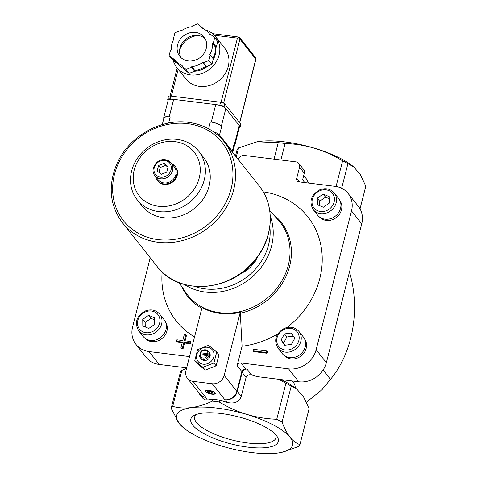 <?xml version="1.0" encoding="UTF-8"?>
<svg xmlns="http://www.w3.org/2000/svg" width="477" height="477" viewBox="0 0 477 477"><rect width="100%" height="100%" fill="white"/><g stroke="black" fill="none" stroke-linecap="round" stroke-linejoin="round"><path stroke-width="0.72" d="M319.477 216.981A13.106 11.537 -38.4 0 0 326.256 220.416A13.106 11.537 -38.4 0 0 339.433 214.268A13.106 11.537 -38.4 0 0 339.982 200.716M144.93 338.175A13.106 11.537 -38.4 0 0 151.71 341.615A13.106 11.537 -38.4 0 0 164.887 335.462A13.106 11.537 -38.4 0 0 165.441 321.909M284.179 355.454A13.106 11.537 -38.4 0 0 290.958 358.895A13.106 11.537 -38.4 0 0 304.135 352.747A13.106 11.537 -38.4 0 0 304.684 339.189M194.544 336.917A83.916 73.852 141.6 0 1 162.168 271.991M263.226 191.843A83.916 73.852 141.6 0 1 321.152 246.752A83.916 73.852 141.6 0 1 287.118 327.461M277.763 333.858A83.916 73.852 141.6 0 1 242.083 346.236L237.141 365.62L241.893 371.613L236.848 391.384A10.321 9.081 -38.4 0 1 224.87 399.702L225.347 399.762A10.321 9.081 -38.4 0 0 237.331 391.444L242.173 372.43L246.09 377.373L241.249 396.381C239.096 401.938 234.511 403.977 227.505 402.487L219.682 400.131L219.217 401.968C237.003 412.766 256.179 418.532 276.738 419.265L285.908 383.275L278.729 379.275M238.363 159.64L238.369 159.622A5.164 4.543 -38.4 0 1 244.361 155.46L295.978 161.87A5.164 4.543 -38.4 0 1 298.811 163.414A5.164 4.543 -38.4 0 1 299.544 167.218L296.688 178.434A3.303 2.904 -38.4 0 0 297.159 180.866A3.303 2.904 -38.4 0 0 298.972 181.856L335.104 186.34A23.737 20.893 -38.4 0 1 348.132 193.453A23.737 20.893 -38.4 0 1 351.519 210.935L316.138 349.73A23.737 20.893 -38.4 0 1 288.579 368.864L240.974 362.955A3.303 2.904 -38.4 0 0 237.141 365.62M150.225 257.795L132.6 326.954A23.737 20.893 -38.4 0 0 135.987 344.43A23.737 20.893 -38.4 0 0 149.015 351.543L189.536 356.575M266.965 353.236L253.579 351.579L252.971 350.81L266.351 352.467L266.965 353.236L267.353 351.716L266.738 350.947L253.359 349.289L252.971 350.81M182.214 342.719L177.104 342.087L176.496 341.317L182.387 342.051L180.89 347.906L181.498 348.675L183.031 348.86L184.521 343.005L190.49 343.744L190.878 342.224L190.269 341.454L184.301 340.715L185.815 334.782L186.424 335.552L185.082 340.816M255.129 260.054L255.702 260.77A51.605 45.416 141.6 0 1 247.408 269.982L246.567 268.927M255.702 260.77L257.109 257.508M238.631 274.967L247.408 269.982M240.253 312.357A59.118 52.029 141.6 0 1 202.015 307.611L185.947 370.665A10.321 9.081 -38.4 0 0 187.419 378.267A10.321 9.081 -38.4 0 0 193.078 381.356L212.199 383.729A10.321 9.081 -38.4 0 0 224.184 375.411L240.253 312.357L242.083 346.236M184.194 428.352A59.81 18.579 14.3 0 1 179.167 423.463A59.81 18.579 14.3 0 1 245.327 414.012A59.81 18.579 14.3 0 1 279.743 452.709A59.81 18.579 14.3 0 1 184.194 428.352L179.131 423.427L171.171 408.318L180.348 372.328A67.09 20.845 14.3 0 1 181.88 370.367L186.531 368.369M281.197 379.585A59.81 18.579 14.3 0 1 296.086 388.588L291.232 386.09A67.09 20.845 14.3 0 0 285.908 383.275M276.738 419.265A67.09 20.845 14.3 0 1 282.062 422.079C286.725 434.648 292.687 442.155 299.932 444.612L309.108 408.622L303.676 397.156L297.117 389.411M306.395 402.224L321.957 389.715L330.478 379.352C352.926 352.509 360.612 309.084 349.468 272.027M299.932 444.612A67.09 20.845 14.3 0 1 298.393 446.573L282.39 452.172M240.974 362.955L245.727 368.948L246.967 369.103A4.126 3.631 -38.4 0 0 242.173 372.43M245.727 368.948A3.303 2.904 -38.4 0 0 241.893 371.613M291.453 380.855C293.904 382.321 295.185 384.695 295.305 387.974M135.987 344.43L146.218 357.333A23.737 20.893 -38.4 0 0 159.246 364.446L186.662 367.85M274.031 159.145L278.234 142.671A67.09 20.845 14.3 0 1 285.091 143.523C305.465 144.203 324.634 149.969 342.611 160.821A67.09 20.845 14.3 0 1 347.936 163.635L353.815 166.956L360.379 174.701L365.811 186.167L360.028 208.848M280.893 159.998L285.091 143.523M303.712 175.512L306.461 178.982L308.512 183.037M336.07 186.483L342.611 160.821M236.27 156.999L238.583 147.912L257.103 141.806L278.234 142.671M171.171 408.318A67.09 20.845 14.3 0 1 172.71 406.356C184.569 409.677 197.788 407.93 212.354 401.115L212.825 399.285A67.09 20.845 14.3 0 1 219.682 400.131M212.354 401.115A67.09 20.845 14.3 0 1 219.217 401.968M288.579 368.864L298.811 381.767L257.133 376.597L251.588 374.928C248.785 374.332 246.955 375.149 246.09 377.373M172.71 406.356L181.88 370.367M212.825 399.285L207.036 400.036L204.86 399.756L203.148 398.617L199.607 394.181A10.321 9.081 -38.4 0 0 205.271 397.275L205.748 397.329A10.321 9.081 -38.4 0 1 200.084 394.24L187.419 378.267M282.062 422.079L291.232 386.09M235.483 156.009L237.045 149.873A67.09 20.845 14.3 0 1 238.583 147.912M341.657 188.266L347.936 163.635M256.721 141.872A59.81 18.579 14.3 0 1 257.234 141.782A59.81 18.579 14.3 0 1 343.875 160.242A59.81 18.579 14.3 0 1 352.789 166.133L353.815 166.956M192.732 425.144A45.172 14.036 14.3 0 1 194.336 415.348A45.172 14.036 14.3 0 1 238.029 416.737A45.172 14.036 14.3 0 1 277.065 436.437A45.172 14.036 14.3 0 1 246.752 446.991A45.172 14.036 14.3 0 1 192.732 425.144M198.444 392.166A10.321 9.081 -38.4 0 0 199.607 394.181M205.533 391.629A5.164 1.604 14.3 0 1 205.718 390.508A5.164 1.604 14.3 0 1 210.709 390.669A5.164 1.604 14.3 0 1 215.169 392.917A5.164 1.604 14.3 0 1 211.705 394.121A5.164 1.604 14.3 0 1 205.533 391.629M298.811 381.767A23.737 20.893 -38.4 0 0 326.375 362.633L361.751 223.838A23.737 20.893 -38.4 0 0 358.364 206.356L348.132 193.453M304.755 182.572L302.603 179.859L304.296 173.205A5.164 4.543 -38.4 0 0 303.563 169.407L298.811 163.414M161.25 174.302L157.166 170.969L158.567 165.477L164.046 163.325L168.125 166.664L166.729 172.149L161.25 174.302M165.436 159.771A10.321 9.081 141.6 0 1 171.1 162.86L174.391 167.01A10.321 9.081 141.6 0 1 171.947 180.539A10.321 9.081 141.6 0 1 158.215 179.835L154.924 175.691A10.321 9.081 141.6 0 0 168.655 176.395A10.321 9.081 141.6 0 0 171.1 162.86L165.298 159.682C156.885 158.167 149.438 169.508 154.924 175.691M171.803 163.748A11.353 9.993 141.6 0 1 175.196 166.366A11.353 9.993 141.6 0 1 172.513 181.254A11.353 9.993 141.6 0 1 157.404 180.479A11.353 9.993 141.6 0 1 155.627 176.573M175.196 166.366L175.625 166.908A11.353 9.993 141.6 0 1 172.936 181.791A11.353 9.993 141.6 0 1 157.833 181.016L157.404 180.479M174.964 141.645A35.083 30.874 141.6 0 1 190.746 193.608A35.083 30.874 141.6 0 1 134.472 186.626A35.083 30.874 141.6 0 1 174.964 141.645M177.14 139.391A39.192 34.487 141.6 0 1 198.647 151.137A39.192 34.487 141.6 0 1 189.369 202.51A39.192 34.487 141.6 0 1 137.233 199.839A39.192 34.487 141.6 0 1 137.137 158.668A39.192 34.487 141.6 0 1 177.14 139.391M198.647 151.137L203.506 157.267A39.192 34.487 141.6 0 1 194.234 208.64A39.192 34.487 141.6 0 1 142.098 205.969L137.233 199.839M167.976 167.26L165.674 165.376L160.194 167.528L158.948 172.418M160.194 167.528L158.567 165.477M165.674 165.376L164.046 163.325M205.909 391.367A4.842 1.503 14.3 0 1 205.837 391.271A4.842 1.503 14.3 0 1 205.921 390.419M215.032 392.744A4.842 1.503 14.3 0 1 214.698 393.531L214.34 393.722A4.52 1.401 14.3 0 1 210.089 393.608A4.52 1.401 14.3 0 1 206.13 391.7A4.52 1.401 14.3 0 1 206.064 391.611A4.52 1.401 14.3 0 1 210.661 390.86A4.52 1.401 14.3 0 1 214.34 393.722M208.366 392.476L211.192 393.328L213.141 393.072L212.265 391.963L209.433 391.11L207.483 391.367L208.366 392.476L208.687 391.212M211.591 391.76L211.192 393.328M202.958 367.296L213.911 362.997L216.713 352.02L218.949 354.84L216.153 365.817L205.193 370.116L197.031 363.444L194.795 360.624L202.958 367.296L205.193 370.116M216.713 352.02L208.55 345.342L197.591 349.647L194.795 360.624M213.911 362.997L216.153 365.817M200.59 352.783A4.15 3.649 141.6 0 1 205.044 350.374A4.15 3.649 141.6 0 1 208.032 353.707L200.59 352.783L199.929 353.046A5.164 4.543 141.6 0 1 205.581 349.82A5.164 4.543 141.6 0 1 208.413 351.37A5.164 4.543 141.6 0 1 209.296 354.202L208.032 353.707M207.549 355.609L200.107 354.685A4.15 3.649 141.6 0 0 203.095 358.018A4.15 3.649 141.6 0 0 207.549 355.609L208.807 356.104A5.164 4.543 141.6 0 1 200.322 357.78A5.164 4.543 141.6 0 1 199.44 354.942L200.107 354.685M199.929 353.046L200.543 353.821A5.164 4.543 -38.4 0 0 200.221 354.703M209.296 354.202L209.91 354.977L200.543 353.821M208.807 356.104L209.421 356.879A5.164 4.543 -38.4 0 0 209.91 354.977M208.413 351.37L209.331 352.527A5.164 4.543 141.6 0 1 208.109 359.294A5.164 4.543 141.6 0 1 201.246 358.942L200.322 357.78M207.441 347.274A9.188 8.085 141.6 0 1 211.579 360.88A9.188 8.085 141.6 0 1 196.84 359.05A9.188 8.085 141.6 0 1 207.441 347.274M266.351 352.467L266.738 350.947M185.815 334.782L184.283 334.598L182.774 340.53L176.884 339.797L176.496 341.317M180.89 347.906L182.423 348.097L183.031 348.86M182.423 348.097L183.913 342.236L184.521 343.005M183.913 342.236L189.876 342.981L190.49 343.744M189.876 342.981L190.269 341.454M277.918 348.091L282.301 353.624A13.416 11.806 -38.4 0 0 289.664 357.643A13.416 11.806 -38.4 0 0 303.36 351.042A13.416 11.806 -38.4 0 0 303.33 336.947L298.942 331.42C295.114 327.192 290.278 326.149 284.441 328.289C275.7 333.417 273.524 340.018 277.918 348.091A13.416 11.806 -38.4 0 0 285.282 352.115A13.416 11.806 -38.4 0 0 298.978 345.515A13.416 11.806 -38.4 0 0 298.942 331.42M291.441 344.376L294.774 338.229L291.28 332.994L284.447 333.9L281.108 340.053L284.608 345.288L291.441 344.376M138.67 330.811L143.058 336.345A13.416 11.806 -38.4 0 0 150.422 340.363A13.416 11.806 -38.4 0 0 164.118 333.763A13.416 11.806 -38.4 0 0 164.082 319.668L159.7 314.134C155.872 309.913 151.036 308.869 145.193 311.01C136.452 316.138 134.281 322.738 138.67 330.811A13.416 11.806 -38.4 0 0 146.034 334.83A13.416 11.806 -38.4 0 0 159.729 328.236A13.416 11.806 -38.4 0 0 159.7 314.134M142.826 325.934L148.788 328.432L154.661 324.36L154.566 317.783L148.603 315.285L142.736 319.363L142.826 325.934M313.216 209.618L317.599 215.145A13.416 11.806 -38.4 0 0 324.962 219.17A13.416 11.806 -38.4 0 0 338.658 212.569A13.416 11.806 -38.4 0 0 338.622 198.468L334.24 192.941C330.412 188.719 325.576 187.676 319.739 189.816C310.998 194.938 308.822 201.538 313.216 209.618A13.416 11.806 -38.4 0 0 320.574 213.636A13.416 11.806 -38.4 0 0 334.27 207.036A13.416 11.806 -38.4 0 0 334.24 192.941M317.372 204.74L323.334 207.239L329.202 203.16L329.112 196.59L323.15 194.091L317.277 198.164L317.372 204.74M154.596 319.846L151.042 318.356L145.169 322.434L142.736 319.363M151.042 318.356L148.603 315.285M145.169 322.434L145.235 326.948M293.361 336.112L286.88 336.977L283.547 343.124L281.108 340.053M286.88 336.977L284.447 333.9M283.547 343.124L284.96 345.241M329.136 198.653L325.582 197.162L319.715 201.24L317.277 198.164M325.582 197.162L323.15 194.091M319.715 201.24L319.775 205.748M275.67 434.666A41.946 13.034 14.3 0 1 275.998 437.594A41.946 13.034 14.3 0 1 240.193 441.791A41.946 13.034 14.3 0 1 196.476 422.544A41.946 13.034 14.3 0 1 194.711 416.874A41.946 13.034 14.3 0 1 196.405 414.459M232.663 152.455A9.29 2.886 -165.7 0 0 232.681 152.384A9.29 2.886 -165.7 0 0 232.287 151.161L219.492 135.033A9.29 2.886 -165.7 0 0 213.314 131.658M232.681 152.384L234.863 143.827A9.29 2.886 -165.7 0 0 234.463 142.605L232.287 151.161M234.648 144.68A8.258 2.564 -165.7 0 0 235.125 144.078A8.258 2.564 -165.7 0 0 234.767 142.987L234.463 142.605M235.125 144.078L239.585 126.584A8.258 2.564 -165.7 0 0 239.227 125.493L225.83 108.601A8.258 2.564 -165.7 0 0 215.741 104.576L173.682 99.359A8.258 2.564 -165.7 0 0 168.119 100.391L163.659 117.885A8.258 2.564 -165.7 0 0 163.79 118.636M210.327 121.951A9.29 2.886 -165.7 0 1 221.674 126.477L221.37 126.089A8.258 2.564 -165.7 0 0 211.287 122.07L210.327 121.951L208.598 128.754M162.275 124.58L163.921 118.129A9.29 2.886 -165.7 0 1 170.182 116.966L169.222 116.847A8.258 2.564 -165.7 0 0 163.659 117.885M212.879 58.349A21.674 19.074 -38.4 0 0 215.646 47.324L216.337 47.056L217.733 41.571L214.686 37.725L210.607 34.392L209.922 34.66A21.674 19.074 -38.4 0 0 208.89 33.205A21.674 19.074 -38.4 0 0 201.628 27.875L201.801 27.189L197.722 23.85L192.243 26.002L192.07 26.688A21.674 19.074 -38.4 0 0 180.932 31.065L180.419 30.641L174.94 32.794L173.539 38.285L174.051 38.703A21.674 19.074 -38.4 0 0 171.207 49.858L170.522 50.127L169.12 55.618L173.205 58.957L173.89 58.683A21.674 19.074 -38.4 0 0 174.922 60.144A21.674 19.074 -38.4 0 0 182.184 65.468L182.005 66.154L186.09 69.493L191.569 67.34L191.742 66.655A21.674 19.074 -38.4 0 0 202.88 62.284L203.393 62.702L208.872 60.549L210.268 55.064L209.761 54.64A21.674 19.074 -38.4 0 0 212.605 43.485L213.291 43.216L214.686 37.725M182.005 66.154L185.052 70L189.136 73.333L194.61 71.186L194.789 70.495A21.674 19.074 -38.4 0 0 205.927 66.124L206.44 66.541L211.919 64.389L213.314 58.904L210.268 55.064M174.922 60.144L177.969 63.984A21.674 19.074 -38.4 0 0 184.134 68.837M169.12 55.618L172.167 59.458L176.246 62.797L176.842 62.559M172.996 99.282L170.092 98.924A3.512 1.091 -165.7 0 0 167.725 99.365A3.512 1.091 -165.7 0 0 167.874 99.824L168.184 100.218M239.305 127.681A3.512 1.091 -165.7 0 0 240.074 127.234L240.802 124.384A3.512 1.091 -165.7 0 0 240.647 123.919L224.81 103.95A3.512 1.091 -165.7 0 0 220.523 102.239L170.82 96.074A3.512 1.091 -165.7 0 0 168.453 96.509L167.725 99.365M240.074 127.234A3.512 1.091 -165.7 0 0 239.925 126.769L239.609 126.375M224.745 107.635L224.083 106.8A3.512 1.091 -165.7 0 0 219.802 105.095L216.451 104.678M176.764 67.442L185.899 78.961A24.768 21.799 -38.4 0 0 199.493 86.385A24.768 21.799 -38.4 0 0 224.774 74.203A24.768 21.799 -38.4 0 0 224.715 48.177L215.58 36.657A24.768 21.799 141.6 0 1 209.713 69.129A24.768 21.799 141.6 0 1 176.764 67.442A24.768 21.799 141.6 0 1 173.193 60.299M223.641 103.133L239.949 39.138L239.305 37.182L237.433 38.136L221.066 102.322M212.623 33.664L239.257 37.117L256 58.236L239.603 122.601M215.735 47.295A20.642 18.168 141.6 0 1 213.094 59.78M207.799 66.005A20.642 18.168 141.6 0 1 194.598 71.192M205.456 29.944A24.768 21.799 141.6 0 1 215.58 36.657M173.98 38.834L173.539 38.285M202.725 28.346L201.801 27.189M216.337 47.056L213.291 43.216M215.646 47.324L212.605 43.485M211.919 64.389L208.872 60.549M206.44 66.541L203.393 62.702M205.927 66.124L202.88 62.284M194.789 70.495L191.742 66.655M194.61 71.186L191.569 67.34M189.136 73.333L186.09 69.493M176.246 62.797L173.205 58.957M179.579 50.663A18.579 16.349 141.6 0 1 198.599 35.578M181.117 57.729A15.485 13.624 141.6 0 1 182.81 42.197A15.485 13.624 141.6 0 1 197.979 35.483A15.485 13.624 141.6 0 1 205.128 38.691M195.54 32.412A15.485 13.624 141.6 0 1 204.037 37.051A15.485 13.624 141.6 0 1 200.37 57.347A15.485 13.624 141.6 0 1 179.775 56.292A15.485 13.624 141.6 0 1 179.74 40.026A15.485 13.624 141.6 0 1 195.54 32.412M224.184 375.411L236.848 391.384M323.084 370.033L330.478 379.352M149.015 351.543L159.246 364.446M205.271 397.275L207.429 399.994M193.078 381.356L205.748 397.329M225.347 399.762L227.505 402.487M212.199 383.729L224.87 399.702M237.331 391.444L241.249 396.381M246.967 369.103L251.588 374.928M316.138 349.73L326.375 362.633M351.519 210.935L361.751 223.838M299.544 167.218L304.296 173.205M296.688 178.434L299.449 181.916M201.837 308.321A59.685 52.524 141.6 0 1 181.534 286.266M272.713 213.952A59.685 52.524 141.6 0 1 288.591 269.839A59.685 52.524 141.6 0 1 240.36 313.222M269.761 210.751L277.733 219.408A58.85 51.796 141.6 0 1 265.981 299.109A58.85 51.796 141.6 0 1 185.702 292.395L179.09 282.664M164.78 160.451A9.081 7.996 141.6 0 1 168.864 173.902A9.081 7.996 141.6 0 1 154.298 172.096A9.081 7.996 141.6 0 1 164.78 160.451M269.833 226.742A54.593 48.046 141.6 0 1 247.855 276.249A54.593 48.046 141.6 0 1 194.646 286.373M270.292 216.266A57.067 50.222 141.6 0 1 249.912 278.842A57.067 50.222 141.6 0 1 184.337 284.435M285.18 349.981A11.764 10.357 -38.4 0 0 298.763 334.896A11.764 10.357 -38.4 0 0 279.886 332.552A11.764 10.357 -38.4 0 0 285.18 349.981M145.932 332.696A11.764 10.357 -38.4 0 0 159.515 317.61A11.764 10.357 -38.4 0 0 140.643 315.267A11.764 10.357 -38.4 0 0 145.932 332.696M320.478 211.502A11.764 10.357 -38.4 0 0 334.061 196.417A11.764 10.357 -38.4 0 0 315.184 194.073A11.764 10.357 -38.4 0 0 320.478 211.502M259.077 185.756A65.021 57.222 141.6 0 1 243.687 270.996A65.021 57.222 141.6 0 1 157.183 266.571C178.905 296.33 232.377 291.841 256.316 258.558C273.792 236.55 275.062 205.193 259.077 185.756L224.357 141.979A65.021 57.222 141.6 0 1 208.968 227.219A65.021 57.222 141.6 0 1 122.464 222.789L157.183 266.571M187.58 123.626A62.958 55.41 141.6 0 1 215.908 216.88A62.958 55.41 141.6 0 1 114.909 204.347A62.958 55.41 141.6 0 1 187.58 123.626M239.227 125.493L234.767 142.987M225.83 108.601L221.37 126.089M221.674 126.477L219.492 135.033M170.182 116.966L168.631 123.048M215.741 104.576L211.287 122.07M173.682 99.359L169.222 116.847M239.949 39.138L255.791 59.106M170.82 96.074L170.092 98.924M240.647 123.919L239.925 126.769M224.81 103.95L224.083 106.8M220.523 102.239L219.802 105.095M178.213 69.272L171.362 96.139M237.433 38.136L214.37 35.274M206.064 391.611L205.837 391.271M224.357 141.979C215.336 130.907 203.363 124.366 188.445 122.345C160.391 118.332 128.641 136.738 116.943 163.736C107.796 185.601 109.632 205.283 122.464 222.789M256.06 58.659L239.722 122.75M177.211 68.008L170.068 96.014M210.011 34.624L208.89 33.205"/></g></svg>
